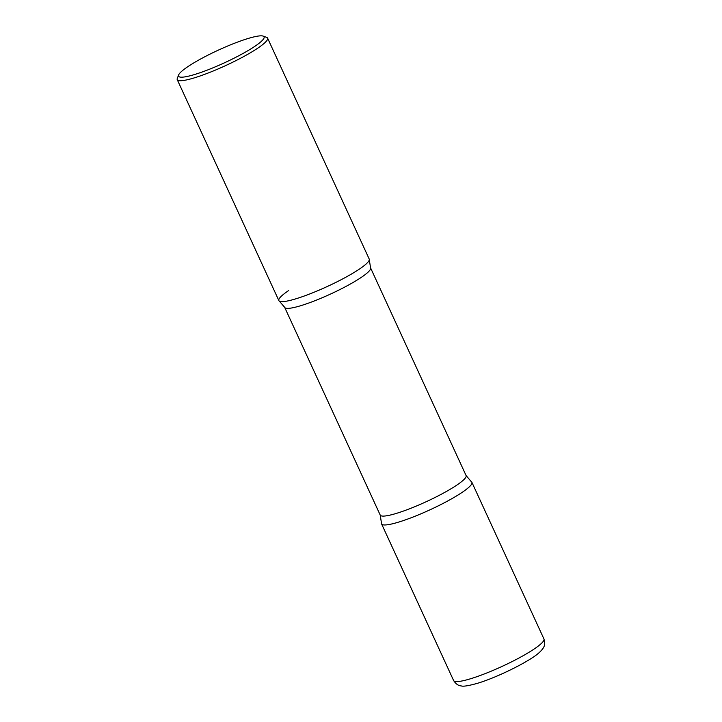 <?xml version="1.0" encoding="UTF-8"?>
<svg xmlns="http://www.w3.org/2000/svg" width="722" height="722" viewBox="0 0 722 722"><rect width="100%" height="100%" fill="white"/><g stroke="black" fill="none" stroke-linecap="round" stroke-linejoin="round"><path stroke-width="1.08" d="M381.568 523.901A49.719 7.437 -24.7 0 0 398.391 522.177A49.719 7.437 -24.7 0 0 447.703 500.978A49.719 7.437 -24.7 0 0 471.908 482.35L543.946 638.97A49.719 7.437 -24.7 0 1 519.741 657.598A49.719 7.437 -24.7 0 1 470.428 678.797A49.719 7.437 -24.7 0 1 453.606 680.521L381.568 523.901M178.605 74.98L177.296 78.409A49.719 7.437 -24.7 0 0 177.242 79.664L278.863 300.596A49.719 7.437 -24.7 0 0 295.677 298.872A49.719 7.437 -24.7 0 0 344.999 277.672A49.719 7.437 -24.7 0 0 369.204 259.045L267.582 38.113A49.719 7.437 -24.7 0 0 266.598 37.336L263.142 36.1A47.065 7.039 -24.7 0 0 248.16 38.474A47.065 7.039 -24.7 0 0 204.407 56.975A47.065 7.039 -24.7 0 0 178.605 74.98A47.065 7.039 -24.7 0 0 194.48 74.546A47.065 7.039 -24.7 0 0 243.991 52.923A47.065 7.039 -24.7 0 0 263.142 36.1M177.242 79.664A49.719 7.437 -24.7 0 0 194.065 77.94A49.719 7.437 -24.7 0 0 243.377 56.74A49.719 7.437 -24.7 0 0 267.582 38.113M462.044 492.44A49.719 7.437 155.3 0 1 411.197 517.755A49.719 7.437 155.3 0 1 381.478 523.188L380.214 515.084A47.264 7.067 155.3 0 0 410.276 508.505A47.264 7.067 155.3 0 0 456.719 485.175A47.264 7.067 155.3 0 0 466.096 475.581L471.43 481.818A49.719 7.437 155.3 0 1 462.044 492.44M279.342 301.128L284.676 307.364A47.264 7.067 155.3 0 0 314.729 300.785A47.264 7.067 155.3 0 0 361.171 277.456A47.264 7.067 155.3 0 0 370.557 267.862L369.294 259.758A49.719 7.437 155.3 0 1 359.33 269.135A49.719 7.437 155.3 0 1 312.5 292.87A49.719 7.437 155.3 0 1 279.342 301.128A49.719 7.437 155.3 0 1 288.728 290.506M543.946 638.97C545.48 644.367 544.83 647.092 539.993 651.858C531.708 660.35 497.801 677.308 477.269 683.364C468.352 685.837 462.973 686.676 461.132 685.882C458.38 685.756 455.871 683.969 453.606 680.521M370.557 267.862L466.096 475.581M284.676 307.364L380.214 515.084"/></g></svg>
